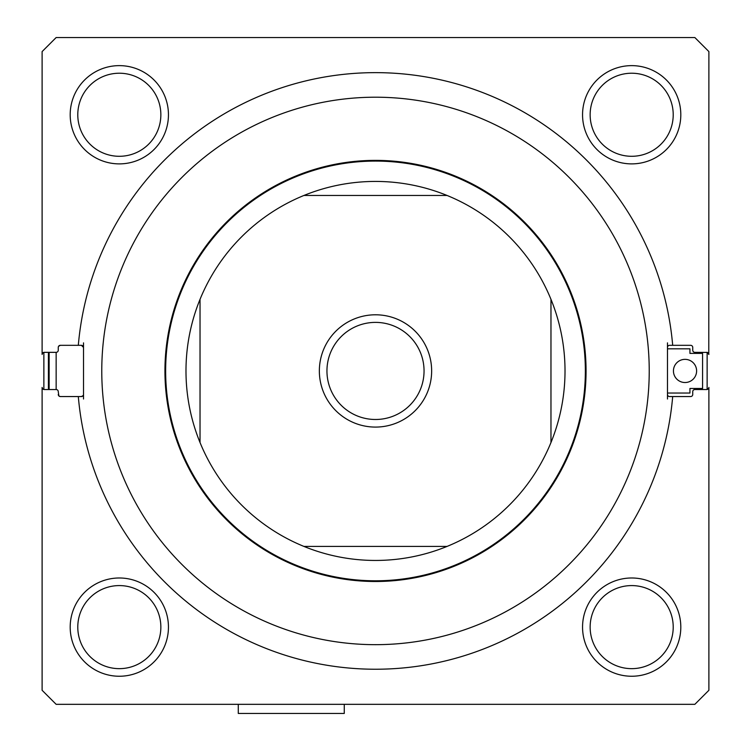 <?xml version="1.0" encoding="UTF-8"?>
<svg xmlns="http://www.w3.org/2000/svg" width="751" height="751" viewBox="0 0 751 751"><rect width="100%" height="100%" fill="white"/><g stroke="black" fill="none" stroke-linecap="round" stroke-linejoin="round"><path stroke-width="1.13" d="M649.23 370.938A273.73 273.73 0 0 0 375.5 97.208A273.73 273.73 0 0 0 101.77 370.938A273.73 273.73 0 0 0 375.5 644.668A273.73 273.73 0 0 0 649.23 370.938M701.866 389.534L701.866 388.483M708.784 353.796L708.888 51.584L694.853 37.55L56.147 37.55L42.112 51.584L42.112 354.444L42.723 352.961L44.215 352.341L56.147 352.341L56.147 389.534L44.215 389.534A2.103 2.103 0 0 1 42.112 387.432L42.112 690.291L56.147 704.325L694.853 704.325L708.888 690.291L708.888 387.432A2.103 2.103 0 0 1 706.785 389.534L694.853 389.534L694.853 388.483M49.134 389.534L49.134 352.341M673.215 627.123A41.53 41.53 0 0 0 631.685 585.583A41.53 41.53 0 0 0 590.145 627.123A41.53 41.53 0 0 0 631.685 668.653A41.53 41.53 0 0 0 673.215 627.123M680.81 627.123A49.134 49.134 0 0 0 631.685 577.988A49.134 49.134 0 0 0 582.551 627.123A49.134 49.134 0 0 0 631.685 676.247A49.134 49.134 0 0 0 680.81 627.123M160.855 627.123A41.53 41.53 0 0 0 119.315 585.583A41.53 41.53 0 0 0 77.785 627.123A41.53 41.53 0 0 0 119.315 668.653A41.53 41.53 0 0 0 160.855 627.123M168.449 627.123A49.134 49.134 0 0 0 119.315 577.988A49.134 49.134 0 0 0 70.19 627.123A49.134 49.134 0 0 0 119.315 676.247A49.134 49.134 0 0 0 168.449 627.123M160.855 114.753A41.53 41.53 0 0 0 119.315 73.222A41.53 41.53 0 0 0 77.785 114.753A41.53 41.53 0 0 0 119.315 156.292A41.53 41.53 0 0 0 160.855 114.753M168.449 114.753A49.134 49.134 0 0 0 119.315 65.628A49.134 49.134 0 0 0 70.19 114.753A49.134 49.134 0 0 0 119.315 163.887A49.134 49.134 0 0 0 168.449 114.753M673.215 114.753A41.53 41.53 0 0 0 631.685 73.222A41.53 41.53 0 0 0 590.145 114.753A41.53 41.53 0 0 0 631.685 156.292A41.53 41.53 0 0 0 673.215 114.753M680.81 114.753A49.134 49.134 0 0 0 631.685 65.628A49.134 49.134 0 0 0 582.551 114.753A49.134 49.134 0 0 0 631.685 163.887A49.134 49.134 0 0 0 680.81 114.753M667.479 399.016L667.479 394.453A2.103 2.103 0 0 0 669.582 396.556L672.689 396.556A298.297 298.297 0 0 1 375.5 669.235A298.297 298.297 0 0 1 78.311 396.556L81.418 396.556A2.103 2.103 0 0 0 83.521 394.453L83.492 394.773M694.853 353.392L694.853 352.341A2.103 2.103 0 0 1 692.741 350.229L692.741 347.422A2.103 2.103 0 0 0 690.638 345.319L669.582 345.319A2.103 2.103 0 0 0 667.479 347.422L667.479 342.86M707.132 389.506L707.132 352.369M83.521 399.016L83.521 342.86M43.868 352.369L43.868 389.506M78.311 396.556L60.362 396.556L58.982 396.04M58.869 395.937L58.259 391.647A2.103 2.103 0 0 0 56.147 389.534M83.136 395.674L81.418 396.556L83.201 395.57M672.689 345.319A298.297 298.297 0 0 0 375.5 72.64A298.297 298.297 0 0 0 78.311 345.319L81.418 345.319L83.521 347.422A2.103 2.103 0 0 0 81.418 345.319L82.188 345.469M58.644 346.202L60.362 345.319L78.311 345.319M701.866 353.392L701.866 352.341M694.853 389.534A2.103 2.103 0 0 0 692.741 391.647L692.741 394.453A2.103 2.103 0 0 1 690.638 396.556L672.689 396.556M82.638 345.713L83.521 347.422M58.578 346.305L60.362 345.319A2.103 2.103 0 0 0 58.259 347.422L58.259 350.229A2.103 2.103 0 0 1 56.147 352.341M58.578 395.57L58.259 394.453A2.103 2.103 0 0 0 60.362 396.556L59.592 396.406M707.067 389.516L708.766 388.126M707.592 389.375L706.944 389.534M694.853 352.341L707.376 352.426M707.01 352.35L708.888 354.444L706.785 352.341A2.103 2.103 0 0 1 708.888 354.444M667.479 347.422L667.479 394.453M42.112 354.444A2.103 2.103 0 0 1 44.215 352.341L42.704 352.979M42.741 388.934L44.215 389.534L43.06 389.196M42.112 387.432L42.629 388.811M42.356 353.468L42.685 352.998M344.268 704.325L344.268 713.45L238.283 713.45L238.283 704.325M696.609 370.938A11.584 11.584 0 0 0 685.025 359.353A11.584 11.584 0 0 0 673.44 370.938A11.584 11.584 0 0 0 685.025 382.522A11.584 11.584 0 0 0 696.609 370.938M667.479 393.045L689.934 393.045L689.934 388.483L702.57 388.483L702.57 353.392L689.934 353.392L689.934 348.83L667.479 348.83M49.134 388.483L48.43 388.483L48.43 353.392L49.134 353.392M164.938 370.938A210.562 210.562 0 0 0 375.5 581.499A210.562 210.562 0 0 0 586.062 370.938A210.562 210.562 0 0 0 375.5 160.376A210.562 210.562 0 0 0 164.938 370.938M165.642 370.938A209.858 209.858 0 0 0 375.5 580.795A209.858 209.858 0 0 0 585.358 370.938A209.858 209.858 0 0 0 375.5 161.08A209.858 209.858 0 0 0 165.642 370.938M200.029 299.358A189.505 189.505 0 0 0 447.08 546.409A189.505 189.505 0 0 0 447.08 195.467L303.92 195.467A189.505 189.505 0 0 0 200.029 299.358L200.029 442.517M424.052 370.938A48.552 48.552 0 0 0 375.5 322.386A48.552 48.552 0 0 0 326.948 370.938A48.552 48.552 0 0 0 375.5 419.49A48.552 48.552 0 0 0 424.052 370.938M431.647 370.938A56.147 56.147 0 0 0 375.5 314.791A56.147 56.147 0 0 0 319.353 370.938A56.147 56.147 0 0 0 375.5 427.084A56.147 56.147 0 0 0 431.647 370.938M550.971 442.517L550.971 299.358M303.92 546.409L447.08 546.409M447.08 195.467A189.505 189.505 0 0 0 303.92 195.467"/></g></svg>
